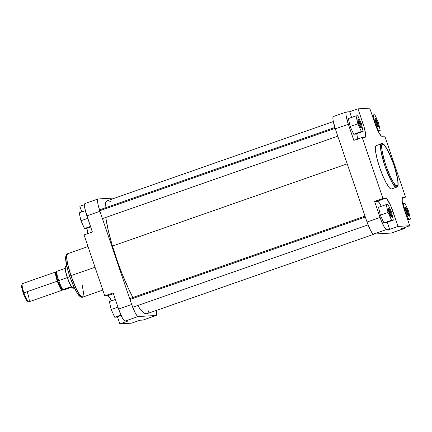 <?xml version="1.0" encoding="UTF-8"?>
<svg xmlns="http://www.w3.org/2000/svg" width="432" height="432" viewBox="0 0 432 432"><rect width="100%" height="100%" fill="white"/><g stroke="black" fill="none" stroke-linecap="round" stroke-linejoin="round"><path stroke-width="0.65" d="M381.607 143.753C379.21 142.636 380.284 149.963 384.826 165.731C390.987 181.402 394.848 188.568 396.403 187.218L391.268 189.016L396.403 187.218A0.923 0.907 -93.4 0 0 396.965 186.046C395.469 187.342 391.765 180.468 385.846 165.418C381.488 150.282 380.457 143.251 382.763 144.326L384.836 145.827L387.677 150.271L390.852 156.989L393.876 164.948L396.284 172.951L397.721 179.771L397.958 184.367L397.607 185.598L396.965 186.046L394.886 184.545L392.045 180.101L388.87 173.383L385.846 165.418L383.438 157.421L382.001 150.601L381.764 146.005L382.115 144.774L382.763 144.326A0.923 0.907 -93.4 0 0 381.866 143.705C384.01 141.993 391.284 155.434 395.339 169.501C396.986 174.874 397.899 179.545 398.083 183.519C398.363 184.853 397.867 186.073 396.603 187.175A22.982 4.034 -109.3 0 1 396.403 187.218A22.982 4.034 -109.3 0 1 385.009 166.277A22.982 4.034 -109.3 0 1 381.407 143.797A22.982 4.034 -109.3 0 1 381.607 143.753A0.923 0.907 86.6 0 1 382.763 144.326C384.253 143.03 387.958 149.904 393.876 164.948C398.234 180.09 399.265 187.121 396.965 186.046A0.923 0.907 86.6 0 1 396.403 187.218L397.375 185.879M360.401 127.397A3.974 0.697 70.7 0 0 359.678 123.838L360.445 123.606A4.666 0.821 -109.3 0 1 360.974 128.034A4.666 0.821 -109.3 0 1 358.749 123.709L357.885 119.605L358.29 119.324L359.132 120.501L360.952 125.296L361.098 128.066L360.056 126.808L358.749 123.709A4.666 0.821 -109.3 0 1 357.939 119.372A4.666 0.821 -109.3 0 1 360.445 123.606L359.678 123.838A3.974 0.697 -109.3 0 1 360.401 127.397M377.471 126.398A3.974 0.697 70.7 0 0 376.742 122.839L377.514 122.607A4.666 0.821 -109.3 0 1 378.043 127.035A4.666 0.821 -109.3 0 1 375.813 122.71L374.954 118.6L375.359 118.325L376.202 119.502L378.022 124.297L378.162 127.067L377.125 125.809L375.813 122.71A4.666 0.821 -109.3 0 1 375.008 118.373A4.666 0.821 -109.3 0 1 377.514 122.607L376.742 122.839A3.974 0.697 -109.3 0 1 377.471 126.398M390.598 216.103A3.974 0.697 70.7 0 0 389.875 212.544L390.641 212.312A4.666 0.821 -109.3 0 1 391.171 216.74A4.666 0.821 -109.3 0 1 388.946 212.409L388.082 208.305L388.487 208.03L389.329 209.207L391.149 214.002L391.295 216.772L390.253 215.514L388.946 212.409A4.666 0.821 -109.3 0 1 388.141 208.078A4.666 0.821 -109.3 0 1 390.641 212.312L389.875 212.544A3.974 0.697 -109.3 0 1 390.598 216.103M407.668 215.104A3.974 0.697 70.7 0 0 406.944 211.545L407.711 211.313A4.666 0.821 -109.3 0 1 408.24 215.741A4.666 0.821 -109.3 0 1 406.01 211.41L405.151 207.306L405.556 207.025L406.399 208.208L408.218 213.003L408.364 215.773L407.322 214.515L406.01 211.41A4.666 0.821 -109.3 0 1 405.205 207.079A4.666 0.821 -109.3 0 1 407.711 211.313L406.944 211.545A3.974 0.697 -109.3 0 1 407.668 215.104M381.85 143.705L376.272 145.595A22.982 4.034 70.7 0 0 379.874 168.075A22.982 4.034 70.7 0 0 391.268 189.016A22.982 4.034 70.7 0 0 391.468 188.973L390.312 188.644L389.102 187.456L386.143 182.822L382.838 175.824L379.69 167.53L377.174 159.197L375.683 152.091L375.435 147.301L375.797 146.021L376.472 145.557M375.959 123.115L376.742 122.839L375.959 123.115M406.156 211.82L406.944 211.545L406.156 211.82M389.086 212.819L389.875 212.544L389.086 212.819M358.889 124.114L359.678 123.838L358.889 124.114M346.437 111.964A12.895 2.263 -109.3 0 1 346.545 111.942L349.645 111.764L357.993 108.837L363.031 123.644L361.481 124.189L363.031 123.644A14.278 2.506 -109.3 0 1 365.153 137.273A14.278 2.506 -109.3 0 1 365.029 137.295L362.183 137.462L382.936 198.428L374.593 201.35L382.936 198.428L385.787 198.261A14.278 2.506 -109.3 0 1 392.98 211.61L398.018 226.417L409.747 225.731L401.404 228.652L404.503 228.469L401.404 228.652L409.747 225.731L404.708 210.924A14.278 2.506 -109.3 0 1 402.586 197.294A14.278 2.506 -109.3 0 1 402.71 197.273L405.556 197.105L402.068 198.326L405.556 197.105L384.804 136.139L381.958 136.307A14.278 2.506 -109.3 0 1 374.76 122.958L369.722 108.151L357.993 108.837L349.645 111.764L351.578 117.439L349.645 111.764L346.334 112.018L345.929 113.449L346.102 115.614L348.354 124.276A12.895 2.263 -109.3 0 1 346.437 111.964L333.385 116.537A12.895 2.263 70.7 0 0 335.302 128.844L367.022 222.037L380.074 217.463L374.593 201.35L377.438 201.188L385.787 198.261L382.936 198.428L362.183 137.462L365.45 137.009L365.521 133.234L363.879 126.284L357.993 108.837L369.722 108.151L375.71 125.588L378.772 132.462L381.359 136.075L384.804 136.139L405.556 197.105L402.289 197.559L402.219 201.334L403.861 208.289L409.747 225.731L398.018 226.417L391.019 206.453L387.126 199.233L385.787 198.261L377.438 201.188A14.278 2.506 70.7 0 1 381.283 206.312L379.658 203.375L378.032 201.415L374.593 201.35L380.932 219.839L384.145 226.838L386.321 229.473L389.675 229.338L387.266 222.275L389.675 229.338L386.575 229.522A12.895 2.263 -109.3 0 1 380.074 217.463L367.022 222.037A12.895 2.263 70.7 0 0 373.523 234.09L386.575 229.522L373.523 234.09L391.451 233.042A12.895 2.263 70.7 0 0 391.565 233.021L404.617 228.447A12.895 2.263 -109.3 0 1 404.503 228.469L405.119 226.967M385.63 222.847L383.886 222.95L380.349 215.163L378.551 207.274L386.257 204.574L388.049 212.463L391.592 220.25L393.331 220.147L391.532 212.258L387.995 204.471L386.257 204.574L378.551 207.274L380.349 215.163L388.049 212.463L380.349 215.163L383.886 222.95L391.592 220.25L393.331 220.147L385.63 222.847L383.886 222.95L391.592 220.25L388.049 212.463L386.257 204.574L387.995 204.471L391.532 212.258L393.331 220.147L385.63 222.847M357.242 139.595L357.291 137.057L356.719 133.693A14.278 2.506 70.7 0 1 357.323 139.163M348.354 124.276L353.835 140.389L348.354 124.276L335.302 128.844L348.354 124.276M355.433 134.141L353.689 134.244L350.152 126.457L348.354 118.568L356.054 115.868L357.853 123.757L361.395 131.544L363.134 131.441L361.336 123.552L357.799 115.765L356.054 115.868L348.354 118.568L350.152 126.457L357.853 123.757L350.152 126.457L353.689 134.244L361.395 131.544L353.689 134.244L355.433 134.141L363.134 131.441L361.336 123.552L357.799 115.765L356.054 115.868L357.853 123.757L361.395 131.544L363.134 131.441L355.433 134.141M357.89 120.231A3.974 0.697 -109.3 0 1 359.678 123.838A3.974 0.697 70.7 0 0 357.89 120.231M388.087 208.937A3.974 0.697 -109.3 0 1 389.875 212.544A3.974 0.697 70.7 0 0 388.087 208.937M405.157 207.938A3.974 0.697 -109.3 0 1 406.944 211.545A3.974 0.697 70.7 0 0 405.157 207.938M333.493 116.516L332.915 117.499L333.05 120.182L335.302 128.844L367.022 222.037L370.645 230.618L372.308 233.215L373.523 234.09L391.451 233.042L404.503 228.469L391.829 232.783M405.097 227.356A12.895 2.263 -109.3 0 1 404.617 228.447M374.96 119.232A3.974 0.697 -109.3 0 1 376.742 122.839A3.974 0.697 70.7 0 0 374.96 119.232M362.183 137.462L353.835 140.389L362.183 137.462M398.018 226.417L389.675 229.338L398.018 226.417M392.98 211.61L391.478 212.134L392.98 211.61M378.459 130.545L380.203 130.442L378.405 122.553L374.868 114.766L373.124 114.869L374.922 122.758L378.459 130.545L380.203 130.442L378.113 131.177L380.203 130.442L378.405 122.553L374.868 114.766L372.13 115.22L373.124 114.869L374.717 122.828L378.459 130.545L377.903 130.745L378.459 130.545M408.656 219.251L410.4 219.148L408.602 211.259L405.065 203.472L403.321 203.575L405.119 211.464L408.656 219.251L410.4 219.148L407.819 220.055L410.4 219.148L408.602 211.259L405.065 203.472L402.678 203.801L403.321 203.575L404.919 211.534L408.656 219.251L407.662 219.602L408.656 219.251M105.705 217.107L108.265 230.429L112.444 246.062L347.209 163.825L112.444 246.062L117.887 262.651L121.991 273.542L128.466 288.576L132.905 297.464A59.875 10.503 70.7 0 1 112.444 246.062A59.875 10.503 70.7 0 1 105.754 217.453M333.288 121.559L107.32 200.713A59.875 10.503 70.7 0 0 104.976 207.965L105.575 203.008L106.985 200.869M110.803 201.933L109.172 200.891M374.404 234.041L146.902 313.729A59.875 10.503 70.7 0 1 137.673 305.554L140.513 309.479L143.694 312.725L146.237 313.837L147.236 313.573M148.041 312.768L148.867 310.603M82.215 285.147L83.57 293.036L82.712 297.124C82.145 297.54 81.119 297.227 79.65 296.185C78.014 295.272 73.197 286.654 69.703 276.178L70.934 275.675L67.403 262.942L66.62 256.754L67.522 253.741A22.982 4.034 70.7 0 0 70.934 275.675L95.035 267.235L70.934 275.675A22.982 4.034 70.7 0 0 82.712 297.124L79.925 295.067L76.378 289.013L70.934 275.675L69.703 276.178C67.095 268.25 65.729 262.354 65.61 258.493C65.588 255.82 66.226 254.232 67.522 253.741L87.998 246.569M143.246 319.982L139.936 320.236L143.035 320.058A12.895 2.263 70.7 0 0 143.149 320.036L156.2 315.463A12.895 2.263 -109.3 0 1 156.087 315.484L143.035 320.058L156.087 315.484L138.159 316.532A12.895 2.263 -109.3 0 1 131.663 304.479L118.611 309.047L113.125 292.939L104.782 295.861L108.221 295.925L109.847 297.886L111.472 300.823A14.278 2.506 70.7 0 0 107.627 295.693L113.378 293.679L107.627 295.693L104.782 295.861L84.024 234.895L104.782 295.861L113.125 292.939L118.611 309.047A12.895 2.263 70.7 0 0 125.107 321.106L123.892 320.231L122.229 317.633L118.611 309.047L131.663 304.479L99.938 211.286A12.895 2.263 -109.3 0 1 98.021 198.979A12.895 2.263 -109.3 0 1 98.134 198.958L115.177 197.959L98.134 198.958L97.551 199.94L97.529 201.091L98.026 204.493L99.938 211.286L131.663 304.479L135.281 313.06L136.944 315.657L138.159 316.532L125.107 321.106L138.159 316.532L156.087 315.484L156.67 314.501L156.195 309.949M128.207 320.922L125.107 321.106L128.207 320.922L119.864 323.849L131.593 323.163L139.936 320.236L131.593 323.163L119.864 323.849L117.455 316.78L119.864 323.849L128.207 320.922M98.021 198.979L84.969 203.553A12.895 2.263 70.7 0 0 86.886 215.86L92.372 231.973L84.024 234.895L92.372 231.973L85.477 211.183L84.478 205.659L84.58 204.093L85.082 203.531M156.292 310.441A12.895 2.263 -109.3 0 1 156.2 315.463M86.886 215.86L99.938 211.286L86.886 215.86M66.393 255.874L66.112 256.187M65.74 259.286L67.392 268.434M67.9 270.308L69.077 274.201M70.421 278.165L74.207 287.372L77.177 292.885M77.852 293.884L78.484 294.71M79.072 295.358L80.498 296.163M79.834 206.269L81.767 211.945L79.834 206.269L84.483 204.644L79.834 206.269M86.902 228.199L87.512 233.674A14.278 2.506 70.7 0 0 86.902 228.199M86.26 228.425L84.521 228.528L80.984 220.741L79.186 212.852L85.347 210.692L79.186 212.852L80.984 220.741L87.739 218.371L80.984 220.741L84.521 228.528L90.488 226.438L84.521 228.528L86.26 228.425L90.639 226.892L86.26 228.425M114.718 317.234L111.181 309.447L109.382 301.558L115.344 299.468L109.382 301.558L111.181 309.447L117.936 307.076L111.181 309.447L114.718 317.234L120.96 315.047L114.718 317.234L116.462 317.131L121.16 315.484L116.462 317.131L114.718 317.234M56.452 272.338L56.446 275.962L57.845 281L57.332 281.156L55.679 274.844L56.651 272.398M56.635 272.268L56.489 272.322A9.094 1.598 70.7 0 0 57.845 281L58.698 280.703L60.583 285.417A9.094 1.598 -109.3 0 1 58.698 280.703L57.532 276.701A9.094 1.598 -109.3 0 0 58.698 280.703L57.845 281A9.094 1.598 70.7 0 0 62.505 289.489L62.462 289.499M55.874 271.928L22.491 283.619A9.671 1.696 70.7 0 0 23.933 292.847L23.242 293.139A8.753 1.534 70.7 0 0 27.421 301.261L28.55 301.828A9.671 1.696 -109.3 0 1 23.933 292.847A9.671 1.696 70.7 0 0 28.89 301.876L62.267 290.18A9.671 1.696 -109.3 0 1 57.31 281.156L23.933 292.847L57.31 281.156A9.671 1.696 -109.3 0 1 55.874 271.928A9.671 1.696 -109.3 0 1 56.608 272.279M27.448 292.642A9.671 1.696 -109.3 0 1 28.55 301.828M73.775 286.519A11.513 2.02 -109.3 0 1 73.116 288.268A11.513 2.02 -109.3 0 1 67.43 277.517L69.865 276.658L67.43 277.517A11.513 2.02 70.7 0 0 73.332 288.257L74.412 287.879M73.008 288.236L71.356 286.664L62.797 289.661L60.75 285.79L58.709 280.579A11.399 1.998 70.7 0 0 62.797 289.661L64.989 289.537L71.717 287.177L64.989 289.537L62.797 289.661L71.356 286.664A11.399 1.998 -109.3 0 1 67.268 277.576A11.399 1.998 -109.3 0 1 65.129 268.375L56.57 271.372A11.399 1.998 70.7 0 0 58.709 280.579L67.268 277.576A11.399 1.998 70.7 0 0 71.356 286.664A11.399 1.998 70.7 0 0 72.895 288.225L73.116 288.268M62.618 289.451A9.671 1.696 -109.3 0 1 62.267 290.18M27.794 301.271L27.07 300.991L26.001 299.5L23.825 294.754L21.946 288.527L21.762 284.947M56.867 272.565L55.798 271.966L55.501 273.51L56.252 277.652L57.623 282.053L60.988 289.17L62.181 290.201L62.645 289.073M62.575 289.364L61.96 290.056L60.658 288.625L57.64 282.042L55.588 274.136L55.712 272.214L56.63 272.376M58.709 280.579L57.186 275.33L56.57 271.372L65.129 268.375A11.399 1.998 70.7 0 0 67.268 277.576L58.709 280.579M66.798 266.144L65.718 266.522A11.513 2.02 70.7 0 0 67.43 277.517A11.513 2.02 -109.3 0 1 65.54 266.652L65.399 266.825A11.399 1.998 70.7 0 0 65.129 268.375L65.416 266.798M23.933 292.847A9.671 1.696 -109.3 0 1 22.259 283.862L21.73 285.012A8.753 1.534 70.7 0 0 23.242 293.139L23.933 292.847M62.581 289.327L60.107 287.69L57.332 281.156L57.845 281L59.999 286.281L62.651 289.44M129.956 299.468L365.321 217.026L129.956 299.468M99.76 210.762L335.124 128.32L99.76 210.762M396.603 187.175L391.468 188.973M82.712 297.124L102.811 290.083M129.659 298.598L365.024 216.157M132.689 307.298L368.048 224.856M99.479 209.887L334.838 127.445M102.433 218.614L337.792 136.172"/></g></svg>
